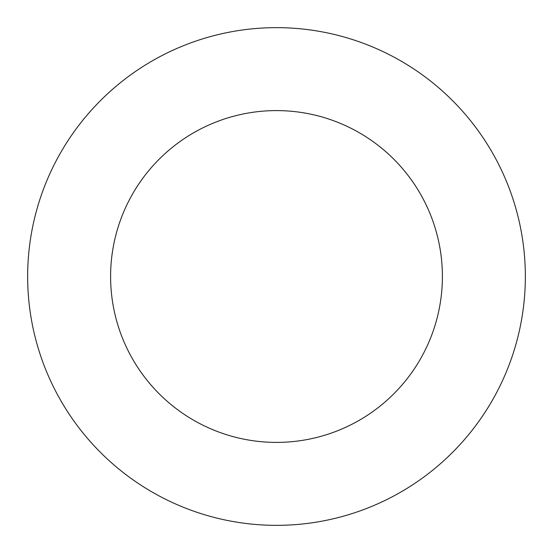 <?xml version="1.0" encoding="UTF-8"?>
<svg xmlns="http://www.w3.org/2000/svg" width="553" height="553" viewBox="0 0 553 553"><rect width="100%" height="100%" fill="white"/><g stroke="black" fill="none" stroke-linecap="round" stroke-linejoin="round"><path stroke-width="0.83" d="M442.4 276.5A165.9 165.9 0 0 0 276.5 110.6A165.9 165.9 0 0 0 110.6 276.5A165.9 165.9 0 0 0 276.5 442.4A165.9 165.9 0 0 0 442.4 276.5M525.35 276.5A248.85 248.85 0 0 0 276.5 27.65A248.85 248.85 0 0 0 27.65 276.5A248.85 248.85 0 0 0 276.5 525.35A248.85 248.85 0 0 0 525.35 276.5"/></g></svg>
